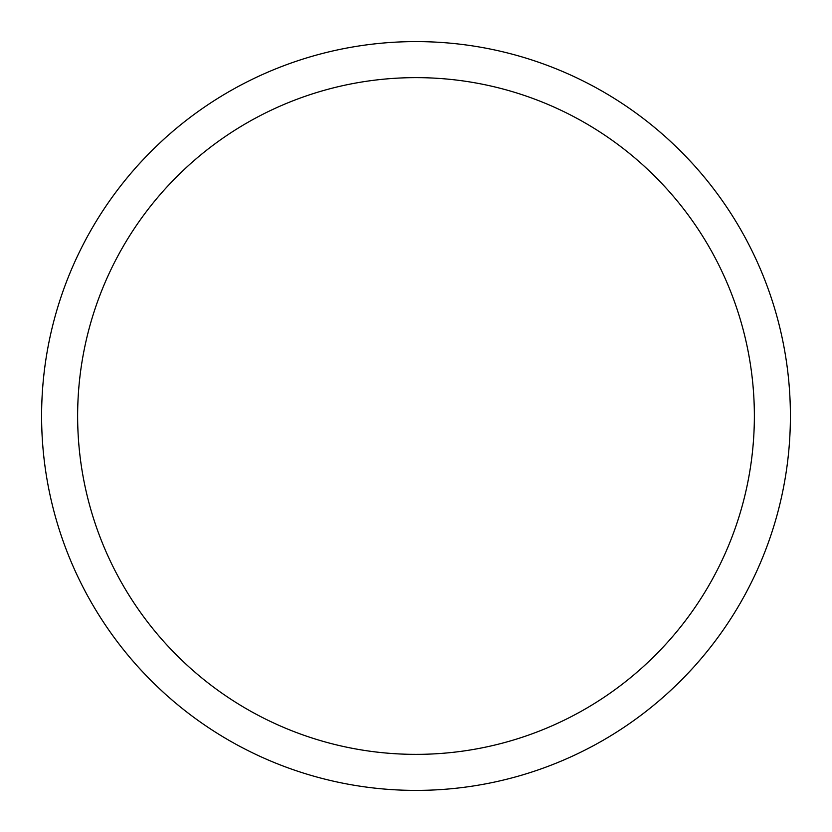 <?xml version="1.0" encoding="UTF-8"?>
<svg xmlns="http://www.w3.org/2000/svg" width="832" height="832" viewBox="0 0 832 832"><rect width="100%" height="100%" fill="white"/><g stroke="black" fill="none" stroke-linecap="round" stroke-linejoin="round"><path stroke-width="1.25" d="M416 41.6A374.4 374.4 0 0 1 790.4 416A374.4 374.4 0 0 1 416 790.4A374.4 374.4 0 0 1 41.6 416A374.4 374.4 0 0 1 416 41.6M416 77.636A338.364 338.364 0 0 1 754.364 416A338.364 338.364 0 0 1 416 754.364A338.364 338.364 0 0 1 77.636 416A338.364 338.364 0 0 1 416 77.636"/></g></svg>
